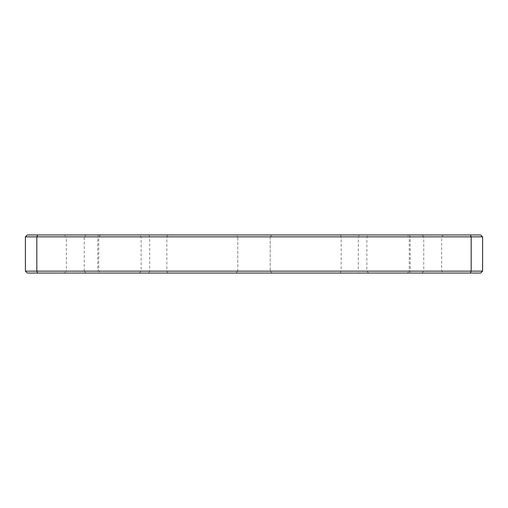 <?xml version="1.0" encoding="UTF-8"?>
<svg xmlns="http://www.w3.org/2000/svg" width="508" height="508" viewBox="0 0 508 508"><rect width="100%" height="100%" fill="white"/><g stroke="black" fill="none" stroke-linecap="round" stroke-linejoin="round"><path stroke-width="0.38" stroke-dasharray="2.54 1.91" d="M359.251 234.95L139.224 234.95L368.776 234.95L359.251 234.95L358.299 236.855L366.871 236.855L141.129 236.855L358.299 236.855L358.299 271.145L141.129 271.145L366.871 271.145L358.299 271.145L359.251 273.05L368.776 273.05L139.224 273.05L359.251 273.05M422.008 234.95L480.695 234.95L482.6 236.855L423.755 236.855L422.008 234.95L85.992 234.95L84.245 236.855L25.4 236.855L25.4 271.145L84.245 271.145L84.245 236.855L97.79 236.855L98.476 234.95M25.4 236.855L27.305 234.95L85.992 234.95M64.453 234.95L100.648 234.95L64.453 234.95L66.358 236.855L98.743 236.855L66.358 236.855L66.358 271.145L98.743 271.145L66.358 271.145L64.453 273.05L100.648 273.05L64.453 273.05M235.903 234.95L272.098 234.95L235.903 234.95L272.098 234.95L235.903 234.95L237.808 236.855L270.192 236.855L237.808 236.855L270.192 236.855L237.808 236.855L235.903 234.95M407.353 234.95L443.548 234.95L407.353 234.95L409.257 236.855L441.642 236.855L409.257 236.855L409.257 271.145L441.642 271.145L409.257 271.145L407.353 273.05L443.548 273.05L407.353 273.05M482.6 236.855L482.6 271.145L480.695 273.05L27.305 273.05L25.4 271.145M272.098 273.05L235.903 273.05L272.098 273.05L235.903 273.05L272.098 273.05L270.192 271.145L237.808 271.145L270.192 271.145L237.808 271.145L237.808 236.855L237.808 271.145L270.192 271.145L272.098 273.05M100.648 234.95L98.743 236.855L98.743 271.145L100.648 273.05M443.548 234.95L441.642 236.855L441.642 271.145L443.548 273.05M409.524 273.05L410.21 271.145L410.21 236.855L97.79 236.855L97.79 271.145L423.755 271.145L423.755 236.855L410.21 236.855L409.524 234.95M85.992 273.05L84.245 271.145L97.79 271.145L98.476 273.05M422.008 273.05L423.755 271.145L482.6 271.145M148.749 234.95L149.701 236.855L149.701 271.145L148.749 273.05M340.201 273.05L341.154 271.145L341.154 236.855L340.201 234.95M167.799 273.05L166.846 271.145L166.846 236.855L167.799 234.95M368.776 273.05L366.871 271.145L366.871 236.855L368.776 234.95M139.224 273.05L141.129 271.145L141.129 236.855L139.224 234.95M237.808 271.145L235.903 273.05L237.808 271.145M270.192 236.855L270.192 271.145L270.192 236.855L272.098 234.95L270.192 236.855"/><path stroke-width="0.76" d="M37.617 234.95L27.305 234.95L25.4 236.855L471.17 236.855L470.383 234.95L37.617 234.95L36.83 236.855L36.83 271.145L37.617 273.05L480.695 273.05L482.6 271.145L25.4 271.145L27.305 273.05L37.617 273.05M470.383 273.05L471.17 271.145L471.17 236.855L482.6 236.855L480.695 234.95L470.383 234.95M25.4 236.855L25.4 271.145M482.6 271.145L482.6 236.855"/></g></svg>
